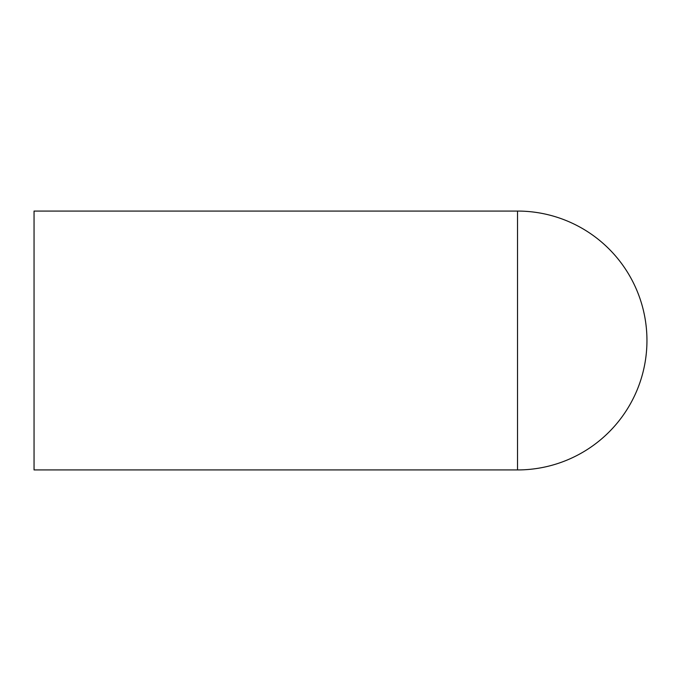 <?xml version="1.0" encoding="UTF-8"?>
<svg xmlns="http://www.w3.org/2000/svg" width="681" height="681" viewBox="0 0 681 681"><rect width="100%" height="100%" fill="white"/><g stroke="black" fill="none" stroke-linecap="round" stroke-linejoin="round"><path stroke-width="1.02" d="M517.517 211.067L34.05 211.067L34.05 469.933L517.517 469.933A129.433 129.433 0 0 0 646.95 340.5A129.433 129.433 0 0 0 517.517 211.067L517.517 469.933"/></g></svg>
